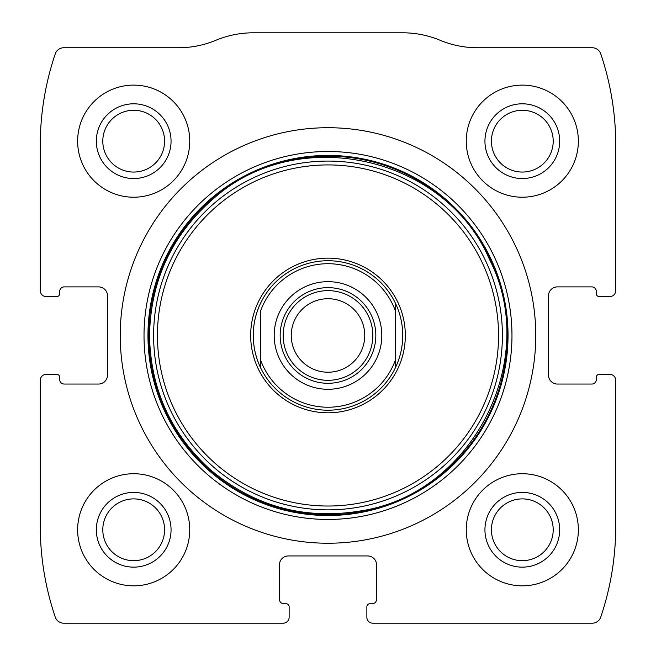 <?xml version="1.0" encoding="UTF-8"?>
<svg xmlns="http://www.w3.org/2000/svg" width="656" height="656" viewBox="0 0 656 656"><rect width="100%" height="100%" fill="white"/><g stroke="black" fill="none" stroke-linecap="round" stroke-linejoin="round"><path stroke-width="0.98" d="M40.27 380.316L40.27 526.046A283.991 283.991 0 0 0 55.268 617.107A8.971 8.971 0 0 0 63.763 623.2L283.162 623.2A5.978 5.978 0 0 0 289.14 617.222L289.14 606.759A2.993 2.993 0 0 0 286.147 603.766L283.909 603.766A4.485 4.485 0 0 1 279.423 599.289L279.423 564.906A8.971 8.971 0 0 1 288.394 555.935L367.606 555.935A8.971 8.971 0 0 1 376.577 564.906L376.577 599.289A4.485 4.485 0 0 1 372.091 603.766L369.853 603.766A2.993 2.993 0 0 0 366.86 606.759L366.86 617.222A5.978 5.978 0 0 0 372.838 623.2L592.237 623.2A8.971 8.971 0 0 0 600.732 617.107A283.991 283.991 0 0 0 615.73 526.046L615.73 380.316A5.978 5.978 0 0 0 609.744 374.338L599.289 374.338A2.993 2.993 0 0 0 596.296 377.323L596.296 379.57A4.485 4.485 0 0 1 591.81 384.047L557.436 384.047A8.971 8.971 0 0 1 548.465 375.084L548.465 295.864A8.971 8.971 0 0 1 557.436 286.893L591.81 286.893A4.485 4.485 0 0 1 596.296 291.379L596.296 293.626A2.993 2.993 0 0 0 599.289 296.61L609.744 296.61A5.978 5.978 0 0 0 615.73 290.633L615.73 144.902A283.991 283.991 0 0 0 600.732 53.841A8.971 8.971 0 0 0 592.237 47.749L477.47 47.749A97.154 97.154 0 0 1 440.102 40.27A97.154 97.154 0 0 0 402.735 32.8L253.265 32.8A97.154 97.154 0 0 0 215.898 40.27A97.154 97.154 0 0 1 178.53 47.749L63.763 47.749A8.971 8.971 0 0 0 55.268 53.841A283.991 283.991 0 0 0 40.27 144.902L40.27 290.633A5.978 5.978 0 0 0 46.256 296.61L56.711 296.61A2.993 2.993 0 0 0 59.704 293.626L59.704 291.379A4.485 4.485 0 0 1 64.19 286.893L98.564 286.893A8.971 8.971 0 0 1 107.535 295.864L107.535 375.084A8.971 8.971 0 0 1 98.564 384.047L64.19 384.047A4.485 4.485 0 0 1 59.704 379.57L59.704 377.323A2.993 2.993 0 0 0 56.711 374.338L46.256 374.338A5.978 5.978 0 0 0 40.27 380.316M535.763 335.47A207.763 207.763 0 0 0 328 127.715A207.763 207.763 0 0 0 120.237 335.47A207.763 207.763 0 0 0 328 543.234A207.763 207.763 0 0 0 535.763 335.47M77.638 529.786A56.047 56.047 0 0 1 161.72 481.242A56.047 56.047 0 0 1 161.72 578.321A56.047 56.047 0 0 1 77.638 529.786M77.638 141.163A56.047 56.047 0 0 1 161.72 92.627A56.047 56.047 0 0 1 161.72 189.707A56.047 56.047 0 0 1 77.638 141.163M466.26 529.786A56.047 56.047 0 0 1 550.335 481.242A56.047 56.047 0 0 1 550.335 578.321A56.047 56.047 0 0 1 466.26 529.786M466.26 141.163A56.047 56.047 0 0 1 550.335 92.627A56.047 56.047 0 0 1 550.335 189.707A56.047 56.047 0 0 1 466.26 141.163M484.94 141.163A37.367 37.367 0 0 1 540.995 108.806A37.367 37.367 0 0 1 540.995 173.528A37.367 37.367 0 0 1 484.94 141.163M491.418 141.163A30.898 30.898 0 0 1 537.756 114.406A30.898 30.898 0 0 1 537.756 167.92A30.898 30.898 0 0 1 491.418 141.163M484.94 529.786A37.367 37.367 0 0 1 540.995 497.42A37.367 37.367 0 0 1 540.995 562.143A37.367 37.367 0 0 1 484.94 529.786M491.418 529.786A30.898 30.898 0 0 1 537.756 503.029A30.898 30.898 0 0 1 537.756 556.542A30.898 30.898 0 0 1 491.418 529.786M96.325 141.163A37.367 37.367 0 0 1 152.372 108.806A37.367 37.367 0 0 1 152.372 173.528A37.367 37.367 0 0 1 96.325 141.163M102.795 141.163A30.898 30.898 0 0 1 149.142 114.406A30.898 30.898 0 0 1 149.142 167.92A30.898 30.898 0 0 1 102.795 141.163M96.325 529.786A37.367 37.367 0 0 1 152.372 497.42A37.367 37.367 0 0 1 152.372 562.143A37.367 37.367 0 0 1 96.325 529.786M102.795 529.786A30.898 30.898 0 0 1 149.142 503.029A30.898 30.898 0 0 1 149.142 556.542A30.898 30.898 0 0 1 102.795 529.786M250.674 335.47A77.326 77.326 0 0 1 366.663 268.509A77.326 77.326 0 0 1 366.663 402.44A77.326 77.326 0 0 1 250.674 335.47M253.265 335.47A74.735 74.735 0 0 1 395.265 302.9A74.735 74.735 0 0 1 328 410.205A74.735 74.735 0 0 1 253.265 335.47M260.735 310.509A71.742 71.742 0 0 1 395.265 310.509L395.265 360.439A71.742 71.742 0 0 1 260.735 360.439L260.735 310.509M274.192 335.47A53.808 53.808 0 0 1 354.904 288.878A53.808 53.808 0 0 1 354.904 382.071A53.808 53.808 0 0 1 274.192 335.47M395.265 360.439L395.265 368.049L395.265 360.439M260.735 368.049L260.735 360.439L260.735 368.049M395.265 302.9L395.265 310.509L395.265 302.9M280.169 335.47A47.831 47.831 0 0 1 351.911 294.052A47.831 47.831 0 0 1 351.911 376.897A47.831 47.831 0 0 1 280.169 335.47M283.162 335.47A44.838 44.838 0 0 1 350.419 296.643A44.838 44.838 0 0 1 350.419 374.305A44.838 44.838 0 0 1 283.162 335.47M291.256 335.47A36.744 36.744 0 0 1 346.376 303.646A36.744 36.744 0 0 1 346.376 367.294A36.744 36.744 0 0 1 291.256 335.47M144.017 335.47A183.983 183.983 0 0 1 419.988 176.144A183.983 183.983 0 0 1 419.988 494.804A183.983 183.983 0 0 1 144.017 335.47M147.961 335.47A180.039 180.039 0 0 1 418.02 179.555A180.039 180.039 0 0 1 418.02 491.393A180.039 180.039 0 0 1 147.961 335.47M148.707 335.47A179.293 179.293 0 0 1 417.642 180.203A179.293 179.293 0 0 1 417.642 490.745A179.293 179.293 0 0 1 148.707 335.47M153.611 335.47A174.389 174.389 0 0 1 415.199 184.443A174.389 174.389 0 0 1 415.199 486.498A174.389 174.389 0 0 1 153.611 335.47M157.448 335.47A170.552 170.552 0 0 1 413.272 187.772A170.552 170.552 0 0 1 413.272 483.177A170.552 170.552 0 0 1 157.448 335.47M149.519 335.47C150.495 388.754 170.642 433.386 209.969 469.352C254.077 506.514 304.564 520.331 361.448 510.794C472.484 493.689 540.929 359.365 489.491 259.481C445.317 156.177 298.193 123.295 214.233 197.956C172.216 234.176 150.642 280.014 149.519 335.47"/></g></svg>
